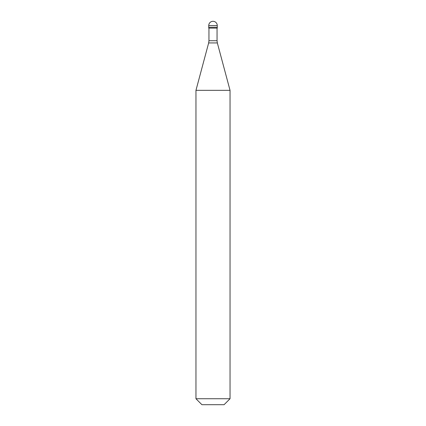 <?xml version="1.0" encoding="UTF-8"?>
<svg xmlns="http://www.w3.org/2000/svg" width="426" height="426" viewBox="0 0 426 426"><rect width="100%" height="100%" fill="white"/><g stroke="black" fill="none" stroke-linecap="round" stroke-linejoin="round"><path stroke-width="0.64" d="M217.26 25.56L217.26 27.264L208.74 27.264L217.26 27.264L217.26 28.116L208.74 28.116L208.74 25.56L217.26 25.56A4.26 4.26 0 0 0 213 21.3A4.26 4.26 0 0 0 208.74 25.56M230.04 90.339L195.96 90.339L195.96 398.736L230.04 398.736L230.04 90.339L217.34 42.93L208.66 42.93L195.96 90.339M230.04 398.736L224.076 404.7L201.924 404.7L195.96 398.736M217.047 28.116L217.047 40.726L208.953 40.726L208.66 42.93M217.047 40.726L217.34 42.93M208.953 28.116L208.953 40.726"/></g></svg>
